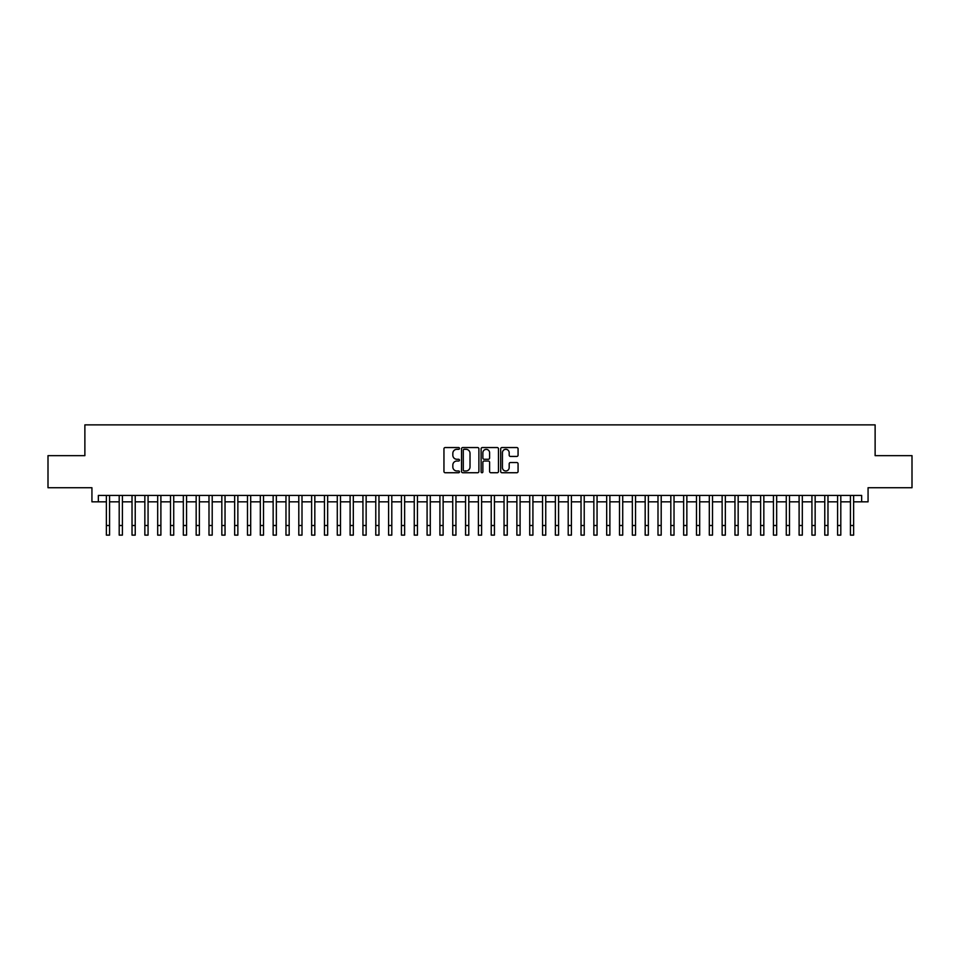<?xml version="1.0" encoding="UTF-8"?>
<svg xmlns="http://www.w3.org/2000/svg" width="960" height="960" viewBox="0 0 960 960"><rect width="100%" height="100%" fill="white"/><g stroke="black" fill="none" stroke-linecap="round" stroke-linejoin="round"><path stroke-width="1.44" d="M459.48 448.44A0.876 0.876 0 0 0 458.592 447.552L445.212 447.552A1.26 1.26 0 0 0 443.952 448.812L443.952 471.48A1.26 1.26 0 0 0 445.212 472.74L458.592 472.74A0.876 0.876 0 0 0 459.48 471.864A0.876 0.876 0 0 0 458.592 470.976L456.864 470.976A4.032 4.032 0 0 1 452.832 466.944L452.832 465.06A4.032 4.032 0 0 1 456.864 461.028L458.592 461.028A0.876 0.876 0 0 0 459.48 460.152A0.876 0.876 0 0 0 458.592 459.264L456.864 459.264A4.032 4.032 0 0 1 452.832 455.232L452.832 453.348A4.032 4.032 0 0 1 456.864 449.316L458.592 449.316A0.876 0.876 0 0 0 459.48 448.44M516.804 456.432A1.26 1.26 0 0 0 518.064 455.172L518.064 448.812A1.26 1.26 0 0 0 516.804 447.552L501.936 447.552A1.26 1.26 0 0 0 500.688 448.812L500.688 471.48A1.26 1.26 0 0 0 501.936 472.74L516.804 472.74A1.26 1.26 0 0 0 518.064 471.48L518.064 463.8A1.26 1.26 0 0 0 516.804 462.54L510.444 462.54A1.26 1.26 0 0 0 509.184 463.8L509.184 467.604A3.372 3.372 0 0 1 505.812 470.976A3.372 3.372 0 0 1 502.44 467.604L502.44 452.688A3.372 3.372 0 0 1 505.812 449.316A3.372 3.372 0 0 1 509.184 452.688L509.184 455.172A1.26 1.26 0 0 0 510.444 456.432L516.804 456.432M98.352 501.84L98.352 495.432L861.648 495.432L861.648 501.84L868.068 501.84L868.068 487.728L912 487.728L912 455.652L875.124 455.652L875.124 424.872L84.876 424.872L84.876 455.652L48 455.652L48 487.728L91.932 487.728L91.932 501.84L106.368 501.84M478.896 448.812A1.26 1.26 0 0 0 477.636 447.552L462.78 447.552A1.26 1.26 0 0 0 461.52 448.812L461.52 471.48A1.26 1.26 0 0 0 462.78 472.74L477.636 472.74A1.26 1.26 0 0 0 478.896 471.48L478.896 448.812M482.364 447.552L497.22 447.552A1.26 1.26 0 0 1 498.48 448.812L498.48 471.48A1.26 1.26 0 0 1 497.22 472.74L490.86 472.74A1.26 1.26 0 0 1 489.6 471.48L489.6 462.288A1.26 1.26 0 0 0 488.34 461.028L484.128 461.028A1.26 1.26 0 0 0 482.868 462.288L482.868 471.864A0.876 0.876 0 0 1 481.98 472.74A0.876 0.876 0 0 1 481.104 471.864L481.104 448.812A1.26 1.26 0 0 1 482.364 447.552M109.572 501.84L119.196 501.84M122.4 501.84L132.024 501.84M135.228 501.84L144.852 501.84M148.068 501.84L157.68 501.84M160.896 501.84L170.508 501.84M173.724 501.84L183.336 501.84M186.552 501.84L196.164 501.84M199.38 501.84L208.992 501.84M212.208 501.84L221.832 501.84M225.036 501.84L234.66 501.84M237.864 501.84L247.488 501.84M250.692 501.84L260.316 501.84M263.52 501.84L273.144 501.84M276.348 501.84L285.972 501.84M289.176 501.84L298.8 501.84M302.004 501.84L311.628 501.84M314.832 501.84L324.456 501.84M327.66 501.84L337.284 501.84M340.488 501.84L350.112 501.84M353.316 501.84L362.94 501.84M366.144 501.84L375.768 501.84M378.972 501.84L388.596 501.84M391.8 501.84L401.424 501.84M404.628 501.84L414.252 501.84M417.456 501.84L427.08 501.84M430.284 501.84L439.908 501.84M443.124 501.84L452.736 501.84M455.952 501.84L465.564 501.84M468.78 501.84L478.392 501.84M481.608 501.84L491.22 501.84M494.436 501.84L504.048 501.84M507.264 501.84L516.876 501.84M520.092 501.84L529.716 501.84M532.92 501.84L542.544 501.84M545.748 501.84L555.372 501.84M558.576 501.84L568.2 501.84M571.404 501.84L581.028 501.84M584.232 501.84L593.856 501.84M597.06 501.84L606.684 501.84M609.888 501.84L619.512 501.84M622.716 501.84L632.34 501.84M635.544 501.84L645.168 501.84M648.372 501.84L657.996 501.84M661.2 501.84L670.824 501.84M674.028 501.84L683.652 501.84M686.856 501.84L696.48 501.84M699.684 501.84L709.308 501.84M712.512 501.84L722.136 501.84M725.34 501.84L734.964 501.84M738.168 501.84L747.792 501.84M751.008 501.84L760.62 501.84M763.836 501.84L773.448 501.84M776.664 501.84L786.276 501.84M789.492 501.84L799.104 501.84M802.32 501.84L811.932 501.84M815.148 501.84L824.772 501.84M827.976 501.84L837.6 501.84M840.804 501.84L850.428 501.84M853.632 501.84L861.648 501.84M464.16 449.316A0.876 0.876 0 0 0 463.284 450.204L463.284 470.1A0.876 0.876 0 0 0 464.16 470.976L465.996 470.976A4.032 4.032 0 0 0 470.016 466.944L470.016 453.348A4.032 4.032 0 0 0 465.996 449.316L464.16 449.316M489.6 452.748A3.372 3.372 0 0 0 486.228 449.376A3.372 3.372 0 0 0 482.868 452.748L482.868 458.004A1.26 1.26 0 0 0 484.128 459.264L488.34 459.264A1.26 1.26 0 0 0 489.6 458.004L489.6 452.748M106.368 525.504L109.572 525.504L109.572 535.128L106.368 535.128L106.368 495.432M109.572 525.504L109.572 495.432M119.196 535.128L122.4 535.128L119.196 535.128L119.196 495.432M122.4 535.128L122.4 495.432M132.024 535.128L135.228 535.128L132.024 535.128L132.024 495.432M135.228 535.128L135.228 495.432M144.852 535.128L148.068 535.128L144.852 535.128L144.852 495.432M148.068 535.128L148.068 495.432M157.68 535.128L160.896 535.128L157.68 535.128L157.68 495.432M160.896 535.128L160.896 495.432M170.508 535.128L173.724 535.128L170.508 535.128L170.508 495.432M173.724 535.128L173.724 495.432M183.336 535.128L186.552 535.128L183.336 535.128L183.336 495.432M186.552 535.128L186.552 495.432M196.164 535.128L199.38 535.128L196.164 535.128L196.164 495.432M199.38 535.128L199.38 495.432M208.992 535.128L212.208 535.128L208.992 535.128L208.992 495.432M212.208 535.128L212.208 495.432M221.832 535.128L225.036 535.128L221.832 535.128L221.832 495.432M225.036 535.128L225.036 495.432M234.66 535.128L237.864 535.128L234.66 535.128L234.66 495.432M237.864 535.128L237.864 495.432M247.488 535.128L250.692 535.128L247.488 535.128L247.488 495.432M250.692 535.128L250.692 495.432M260.316 535.128L263.52 535.128L260.316 535.128L260.316 495.432M263.52 535.128L263.52 495.432M273.144 535.128L276.348 535.128L273.144 535.128L273.144 495.432M276.348 535.128L276.348 495.432M285.972 535.128L289.176 535.128L285.972 535.128L285.972 495.432M289.176 535.128L289.176 495.432M298.8 535.128L302.004 535.128L298.8 535.128L298.8 495.432M302.004 535.128L302.004 495.432M311.628 535.128L314.832 535.128L311.628 535.128L311.628 495.432M314.832 535.128L314.832 495.432M324.456 535.128L327.66 535.128L324.456 535.128L324.456 495.432M327.66 535.128L327.66 495.432M337.284 535.128L340.488 535.128L337.284 535.128L337.284 495.432M340.488 535.128L340.488 495.432M350.112 535.128L353.316 535.128L350.112 535.128L350.112 495.432M353.316 535.128L353.316 495.432M362.94 535.128L366.144 535.128L362.94 535.128L362.94 495.432M366.144 535.128L366.144 495.432M375.768 535.128L378.972 535.128L375.768 535.128L375.768 495.432M378.972 535.128L378.972 495.432M388.596 535.128L391.8 535.128L388.596 535.128L388.596 495.432M391.8 535.128L391.8 495.432M401.424 535.128L404.628 535.128L401.424 535.128L401.424 495.432M404.628 535.128L404.628 495.432M414.252 535.128L417.456 535.128L414.252 535.128L414.252 495.432M417.456 535.128L417.456 495.432M427.08 535.128L430.284 535.128L427.08 535.128L427.08 495.432M430.284 535.128L430.284 495.432M439.908 535.128L443.124 535.128L439.908 535.128L439.908 495.432M443.124 535.128L443.124 495.432M452.736 535.128L455.952 535.128L452.736 535.128L452.736 495.432M455.952 535.128L455.952 495.432M465.564 535.128L468.78 535.128L465.564 535.128L465.564 495.432M468.78 535.128L468.78 495.432M478.392 535.128L481.608 535.128L478.392 535.128L478.392 495.432M481.608 535.128L481.608 495.432M491.22 535.128L494.436 535.128L491.22 535.128L491.22 495.432M494.436 535.128L494.436 495.432M504.048 535.128L507.264 535.128L504.048 535.128L504.048 495.432M507.264 535.128L507.264 495.432M516.876 535.128L520.092 535.128L516.876 535.128L516.876 495.432M520.092 535.128L520.092 495.432M529.716 535.128L532.92 535.128L529.716 535.128L529.716 495.432M532.92 535.128L532.92 495.432M542.544 535.128L545.748 535.128L542.544 535.128L542.544 495.432M545.748 535.128L545.748 495.432M555.372 535.128L558.576 535.128L555.372 535.128L555.372 495.432M558.576 535.128L558.576 495.432M568.2 535.128L571.404 535.128L568.2 535.128L568.2 495.432M571.404 535.128L571.404 495.432M581.028 535.128L584.232 535.128L581.028 535.128L581.028 495.432M584.232 535.128L584.232 495.432M593.856 535.128L597.06 535.128L593.856 535.128L593.856 495.432M597.06 535.128L597.06 495.432M606.684 535.128L609.888 535.128L606.684 535.128L606.684 495.432M609.888 535.128L609.888 495.432M619.512 535.128L622.716 535.128L619.512 535.128L619.512 495.432M622.716 535.128L622.716 495.432M632.34 535.128L635.544 535.128L632.34 535.128L632.34 495.432M635.544 535.128L635.544 495.432M645.168 535.128L648.372 535.128L645.168 535.128L645.168 495.432M648.372 535.128L648.372 495.432M657.996 535.128L661.2 535.128L657.996 535.128L657.996 495.432M661.2 535.128L661.2 495.432M670.824 535.128L674.028 535.128L670.824 535.128L670.824 495.432M674.028 535.128L674.028 495.432M683.652 535.128L686.856 535.128L683.652 535.128L683.652 495.432M686.856 535.128L686.856 495.432M696.48 535.128L699.684 535.128L696.48 535.128L696.48 495.432M699.684 535.128L699.684 495.432M709.308 535.128L712.512 535.128L709.308 535.128L709.308 495.432M712.512 535.128L712.512 495.432M722.136 535.128L725.34 535.128L722.136 535.128L722.136 495.432M725.34 535.128L725.34 495.432M734.964 535.128L738.168 535.128L734.964 535.128L734.964 495.432M738.168 535.128L738.168 495.432M747.792 535.128L751.008 535.128L747.792 535.128L747.792 495.432M751.008 535.128L751.008 495.432M760.62 535.128L763.836 535.128L760.62 535.128L760.62 495.432M763.836 535.128L763.836 495.432M773.448 535.128L776.664 535.128L773.448 535.128L773.448 495.432M776.664 535.128L776.664 495.432M786.276 535.128L789.492 535.128L786.276 535.128L786.276 495.432M789.492 535.128L789.492 495.432M799.104 535.128L802.32 535.128L799.104 535.128L799.104 495.432M802.32 535.128L802.32 495.432M811.932 535.128L815.148 535.128L811.932 535.128L811.932 495.432M815.148 535.128L815.148 495.432M824.772 535.128L827.976 535.128L824.772 535.128L824.772 495.432M827.976 535.128L827.976 495.432M837.6 535.128L840.804 535.128L837.6 535.128L837.6 495.432M840.804 535.128L840.804 495.432M850.428 535.128L853.632 535.128L850.428 535.128L850.428 495.432M853.632 535.128L853.632 495.432M119.196 525.504L122.4 525.504M132.024 525.504L135.228 525.504M144.852 525.504L148.068 525.504M157.68 525.504L160.896 525.504M170.508 525.504L173.724 525.504M183.336 525.504L186.552 525.504M196.164 525.504L199.38 525.504M208.992 525.504L212.208 525.504M221.832 525.504L225.036 525.504M234.66 525.504L237.864 525.504M247.488 525.504L250.692 525.504M260.316 525.504L263.52 525.504M273.144 525.504L276.348 525.504M285.972 525.504L289.176 525.504M298.8 525.504L302.004 525.504M311.628 525.504L314.832 525.504M324.456 525.504L327.66 525.504M337.284 525.504L340.488 525.504M350.112 525.504L353.316 525.504M362.94 525.504L366.144 525.504M375.768 525.504L378.972 525.504M388.596 525.504L391.8 525.504M401.424 525.504L404.628 525.504M414.252 525.504L417.456 525.504M427.08 525.504L430.284 525.504M439.908 525.504L443.124 525.504M452.736 525.504L455.952 525.504M465.564 525.504L468.78 525.504M478.392 525.504L481.608 525.504M491.22 525.504L494.436 525.504M504.048 525.504L507.264 525.504M516.876 525.504L520.092 525.504M529.716 525.504L532.92 525.504M542.544 525.504L545.748 525.504M555.372 525.504L558.576 525.504M568.2 525.504L571.404 525.504M581.028 525.504L584.232 525.504M593.856 525.504L597.06 525.504M606.684 525.504L609.888 525.504M619.512 525.504L622.716 525.504M632.34 525.504L635.544 525.504M645.168 525.504L648.372 525.504M657.996 525.504L661.2 525.504M670.824 525.504L674.028 525.504M683.652 525.504L686.856 525.504M696.48 525.504L699.684 525.504M709.308 525.504L712.512 525.504M722.136 525.504L725.34 525.504M734.964 525.504L738.168 525.504M747.792 525.504L751.008 525.504M760.62 525.504L763.836 525.504M773.448 525.504L776.664 525.504M786.276 525.504L789.492 525.504M799.104 525.504L802.32 525.504M811.932 525.504L815.148 525.504M824.772 525.504L827.976 525.504M837.6 525.504L840.804 525.504M850.428 525.504L853.632 525.504"/></g></svg>
